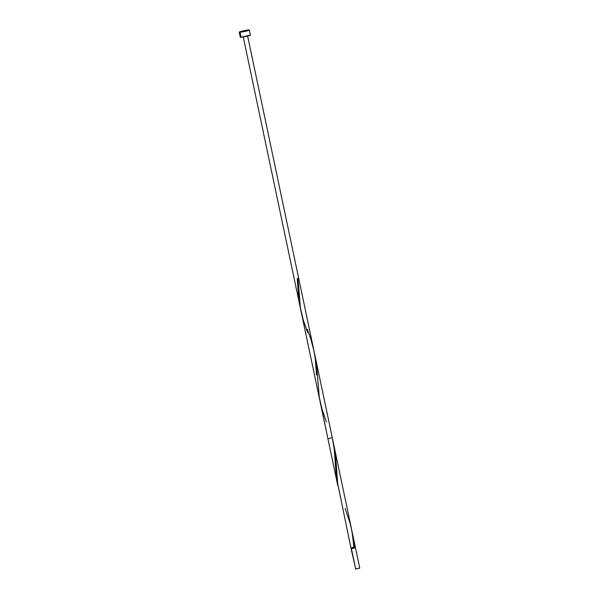 <?xml version="1.0" encoding="UTF-8"?>
<svg xmlns="http://www.w3.org/2000/svg" width="599" height="599" viewBox="0 0 599 599"><rect width="100%" height="100%" fill="white"/><g stroke="black" fill="none" stroke-linecap="round" stroke-linejoin="round"><path stroke-width="0.9" d="M354.548 547.815L351.426 548.721L355.709 569.05L359.752 568.099L355.469 547.771L352.115 548.317M355.012 547.756L355.469 547.771M351.628 547.808L351.8 548.624L355.035 547.868L351.8 548.624L351.628 547.808M354.526 547.149L353.867 547.336M355.035 547.868L354.601 547.119M240.019 32.226L241.083 37.265A5.166 0.434 -11.9 0 0 246.81 36.254A5.166 0.434 -11.9 0 0 250.419 35.071L241.083 37.265L240.019 32.226A5.166 0.434 168.1 0 1 239.248 32.159A5.166 0.434 168.1 0 1 242.857 30.976A5.166 0.434 168.1 0 1 248.578 29.965A5.166 0.434 168.1 0 1 249.356 30.032A5.166 0.434 168.1 0 1 245.747 31.215A5.166 0.434 168.1 0 1 240.019 32.226L239.248 32.144L239.682 31.882L242.49 31.058L249.356 30.047L240.019 32.226M351.606 529.411L333.928 445.544L335.777 458.078L337.686 483.52L350.902 547.823L353.874 547.374L352.774 536.083L351.104 527.172M350.962 547.763L355.289 546.902L352.804 535.124L354.608 547.179L355.237 546.872M352.205 532.451L352.804 535.124M332.295 437.779L315.037 355.903L316.714 366.648L319.207 396.755L327.908 438.7M301.02 311.076L337.784 485.549L301.02 311.076M332.273 437.809L334.264 449.385L336.106 474.528L337.784 485.549M331.958 437.749L328.245 438.73L331.958 437.749M337.469 480.128L336.705 480.435L243.172 36.599M345.106 508.499L349.868 522.433L351.853 530.632L354.031 547.291L353.395 547.449M239.248 32.159L240.304 37.198A5.166 0.434 -11.9 0 0 241.083 37.265L240.311 37.183L240.746 36.921M249.641 35.004L250.09 34.989M351.568 548.557L351.343 547.733M353.852 547.067L354.578 546.969M359.722 568.077L355.424 568.968M351.089 548.699L355.709 569.05L351.089 548.699L351.501 548.489M298.729 298.661L297.239 278.647L297.98 278.453L300.399 307.624L303.146 319.649L307.519 332.295M307.354 329.345L310.881 339.244L314.093 351.471L315.388 359.804L316.504 374.959M354.031 547.291L354.608 547.179L354.136 542.986L352.16 532.279M340.921 498.862L337.686 483.52L335.732 457.606L333.284 442.698M326.395 421.868L322.022 409.222L319.274 397.204L316.856 368.026L314.408 353.118M249.356 30.032L250.419 35.071M341.086 479.507L247.552 35.67M336.451 467.834L336.421 467.295"/></g></svg>

